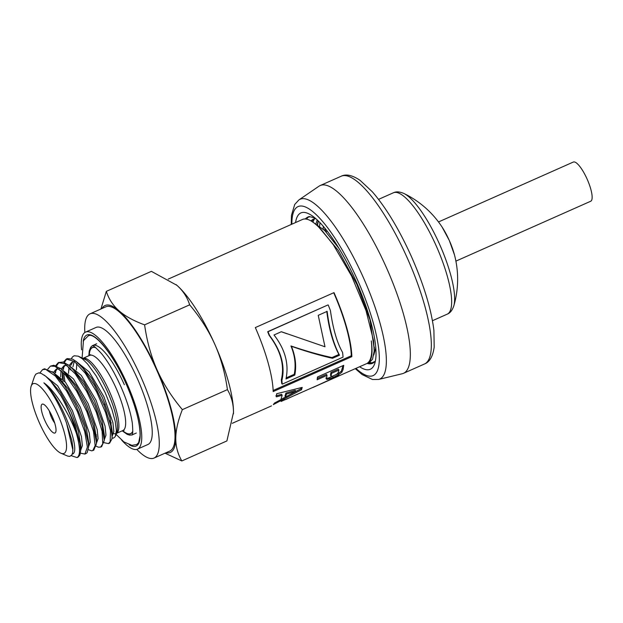 <?xml version="1.0" encoding="UTF-8"?>
<svg xmlns="http://www.w3.org/2000/svg" width="623" height="623" viewBox="0 0 623 623"><rect width="100%" height="100%" fill="white"/><g stroke="black" fill="none" stroke-linecap="round" stroke-linejoin="round"><path stroke-width="0.93" d="M78.163 457.064L79.915 455L80.632 450.959L80.056 443.607L75.017 425.314L65.843 404.506L60.766 395.473A47.192 12.53 66.1 0 1 76.364 433.328C80.328 447.291 80.546 455.374 77.034 457.57L71.209 455.693M86.036 453.567L87.181 452.617L88.505 447.439L88.302 442.875L84.191 425.571L75.656 404.857L64.574 385.676L53.407 372.609L44.646 368.8L43.641 369.127M39.786 372.99L42.629 369.587L45.666 369.346L55.346 376.019L66.754 391.252L77.338 411.39L84.751 431.614L87.391 447.096L84.907 454.074L80.422 453.147M93.762 450.141L96.378 443.942L96.363 441.871L93.201 425.711L85.382 405.269L74.596 385.427L63.25 370.919L61.116 368.972L53.874 365.234L50.494 366.09L55.104 366.34L65.29 374.812L76.746 391.283L86.901 411.819L93.512 431.505L95.163 445.64L92.772 450.577L91.62 450.834L88.287 449.65M47.807 369.127L50.494 366.09M101.619 446.644L104.243 440.578L102.055 425.704L95 405.705L84.603 385.364L73.164 369.54L68.974 365.475L63.242 362.033L58.422 362.57M58.951 362.384L56.498 365.95M55.688 370.553L55.618 372.85M55.681 365.631L58.36 362.594L64.667 363.692L75.282 373.886L86.683 391.462L96.331 412.216L102.094 431.202L102.756 443.864L100.607 447.096L98.309 447.174L96.152 446.161M109.64 443.085L111.93 438.981L112.117 436.996L110.73 425.501L104.5 406.118L94.571 385.466L83.132 368.466L76.824 361.963L72.735 359.191L67.362 358.599L66.233 359.097L74.347 361.395L85.304 373.216L96.565 391.75L105.622 412.551L110.489 430.672L110.162 441.762L108.472 443.599L104.025 442.665M66.825 358.887L64.371 362.454M63.554 367.064L63.491 369.346M63.655 372.99L64.932 381.611M63.351 379.719L62.409 371.705M63.554 362.134L66.233 359.097M76.395 369.852L76.808 363.435M112.039 438.156L113.643 438.031L115.271 436.583L116.376 430.641L115.255 421.53L111.945 409.506L105.194 392.661L96.23 375.988L87.469 363.871L82.329 358.77L78.272 356.185L86.309 360.024A42.091 11.175 -113.9 0 0 83.91 358.607A42.091 11.175 -113.9 0 0 83.607 358.482M68.522 373.348L68.943 366.931M69.527 364.992L72.027 362.103M76.824 361.963L80.655 365.171L91.674 378.216L102.351 397.396L109.874 417.215L112.304 431.996L112.062 434.161M96.51 436.349L95.568 435.329M70.064 369.86L70.189 368.123M70.672 365.491L72.836 361.854M75.757 361.106L89.151 371.9L103.901 396.695L112.934 422.651L113.83 431.692L112.124 436.341M60.984 380.77L60.828 379.321M60.657 376.845L61.07 370.428M61.654 368.489L64.161 365.6L67.191 365.436M68.974 365.475L72.805 368.684L83.817 381.72L94.486 400.885L102.001 420.689L104.43 435.477L104.197 437.642M63.04 383.503L62.728 381.502M62.386 378.628L62.323 371.62M62.806 368.98L64.963 365.351M67.884 364.603L81.286 375.389L96.028 400.184L105.069 426.14L105.965 435.181L104.259 439.83M53.788 371.978L56.288 369.096L59.317 368.933M63.118 370.786L64.948 372.18L75.944 385.216L86.605 404.374L94.12 424.162L96.565 438.95L96.324 441.123M54.941 372.476L57.098 368.839M60.018 368.1L73.421 378.885L88.155 403.681L97.196 429.636L98.091 438.678L96.394 443.319M55.237 374.267L57.059 375.661L68.063 388.697L78.732 407.855L86.254 427.658L88.692 442.447L88.458 444.62M52.153 371.596L65.547 382.382L80.281 407.162L89.323 433.117L90.226 442.159L88.528 446.816M47.527 377.881L49.17 379.142L60.182 392.179L70.866 411.351L78.389 431.171L80.819 445.967L80.632 450.959M76.372 433.328C69.511 414.412 54.925 390.224 43.867 382.834C61.552 397.669 81.784 452.205 72.361 454.066L72.268 454.105M44.194 375.077L57.581 385.762L72.361 410.549L81.442 436.567L82.361 445.647L80.655 450.312M323.236 229.077L323.244 226.32M324.871 230.681L324.785 228.143M316.056 223.548L317.193 219.958M317.341 224.335L318.143 220.861M310.916 220.892L313.19 219.171L315.729 218.626M311.632 221.321L314.015 218.868M281.121 401.438L366.526 363.684A78.895 20.948 66.1 0 0 366.589 363.653A78.895 20.948 66.1 0 0 371.285 340.913C372.998 353.63 371.729 361.075 367.469 363.256L369.579 362.321M168.21 279.112L302.474 219.475A78.895 20.948 66.1 0 1 322.325 230.931L333.352 244.823L351.574 275.997L366.051 310.69L373.582 340.781L374.182 351.068L372.546 359.23L369.641 362.29M297.817 394.195L296.462 394.624M339.099 375.84L312.847 387.506L338.951 375.513M302.21 387.397L301.509 389.741L273.318 404.615L274.486 403.058L280.841 399.655L282.164 395.278L276.378 396.843L276.651 393.736L302.21 387.397M327.036 375.365L317.138 379.773L317.496 377.008L343.732 365.312L343.063 369.587L341.825 372.297L338.608 374.688L333.204 377.406L327.13 379.423L326.335 379.025L327.036 375.365L326.483 374.4L317.341 378.473M273.178 391.571A78.895 20.948 -113.9 0 0 255.337 327.566L334.006 292.623A78.895 20.948 66.1 0 1 351.847 356.636L273.178 391.571M285.583 399.452L283.924 399.81M293.028 396.142L285.646 399.6M333.71 292.755A77.704 20.637 66.1 0 1 351.286 355.788L273.139 390.489M282.227 384.157L281.666 383.355A77.704 20.637 -113.9 0 0 281.316 379.765C284.804 365.514 280.739 350.702 269.128 335.33A77.704 20.637 -113.9 0 0 267.688 331.709L327.869 304.982L268.038 331.716A78.895 20.948 66.1 0 1 269.494 335.392C281.214 351.037 285.334 366.075 281.876 380.505A78.895 20.948 66.1 0 1 282.227 384.157L343.055 357.135A78.895 20.948 -113.9 0 0 342.572 352.408C337.059 342.821 333.009 328.882 330.424 310.597A78.895 20.948 -113.9 0 0 328.22 304.99M351.286 355.788L351.847 356.636M281.316 379.765L281.876 380.505M343.047 365.623L341.287 371.261L338.079 373.644L328.78 377.912L326.6 378.379L325.798 377.997M338.943 370.062L338.39 369.096L330.938 372.414L330.509 375.233L331.101 376.315L332.152 376.378L336.591 374.322L338.055 372.982L338.943 370.062L331.498 373.379L331.101 376.315M330.938 372.414L331.498 373.379M326.764 311.298C328.944 328.913 333.001 343.304 338.928 354.471L331.981 357.555C319.404 354.861 305.729 350.998 290.949 345.96C294.959 355.694 296.057 365.148 294.243 374.322L286.214 377.888M286.751 333.663L281.269 331.748M338.928 354.471L339.488 355.219L332.534 358.303C319.949 355.492 306.243 351.489 291.408 346.295C295.466 356.177 296.595 365.771 294.796 375.069L285.988 378.979C289.111 363.949 285.116 349.285 274.011 334.979L281.331 331.724L324.988 346.77L318.244 315.331L327.145 311.375C329.419 329.24 333.531 343.849 339.488 355.219M294.243 374.322L294.796 375.069M290.949 345.96L291.408 346.295M331.981 357.555L332.534 358.303M301.337 387.638L300.971 388.721L280.926 399.475M282.164 395.278L281.612 394.312L275.818 395.893M295.777 391.322L295.232 390.317L285.879 393.105L284.999 396.057L285.536 397.077L295.777 391.322L286.432 394.086L285.536 397.077M300.971 388.721L301.509 389.741M285.879 393.105L286.432 394.086M314.95 217.964L310.137 216.765L307.295 217.334L305.052 218.977M367.002 363.443L367.406 363.287M306.368 219.109L308.432 216.952M309.281 216.454L307.295 217.334M176.099 284.633L176.083 284.618A80.383 21.346 66.1 0 1 176.099 284.633A80.383 21.346 66.1 0 1 176.854 285.279L151.389 271.348L106.331 291.362C108.752 298.993 113.02 305.504 119.141 310.908A80.383 21.346 -113.9 0 0 101.993 308.517M166.045 452.726A80.383 21.346 -113.9 0 0 175.772 438.101C175.725 446.341 177.742 453.957 181.838 460.95L226.897 440.936L233.485 412.473A80.383 21.346 66.1 0 1 233.454 413.765A80.383 21.346 66.1 0 1 233.454 413.781M233.485 412.473C233.532 404.234 231.507 396.617 227.418 389.624C225.09 373.146 220.9 358.077 214.865 344.418A80.383 21.346 66.1 0 1 233.485 412.473M214.865 344.418C208.752 330.79 200.349 317.598 189.665 304.834C187.243 297.202 182.975 290.684 176.854 285.279A80.383 21.346 66.1 0 1 214.865 344.418M181.838 460.95L165.017 453.186M100.942 308.985L106.331 291.362M119.141 310.908C125.34 316.282 133.82 320.931 144.606 324.848C146.935 341.326 151.116 356.395 157.152 370.054A80.383 21.346 -113.9 0 0 119.141 310.908M157.152 370.054C163.265 383.682 171.668 396.874 182.36 409.638C178.085 420.346 175.888 429.831 175.772 438.101A80.383 21.346 -113.9 0 0 157.152 370.054M144.606 324.848L189.665 304.834M182.36 409.638L227.418 389.624M136.756 449.37A78.895 20.948 -113.9 0 0 154.045 458.061L169.783 451.068A78.895 20.948 -113.9 0 0 169.845 451.036A78.895 20.948 -113.9 0 0 156.848 370.335A78.895 20.948 -113.9 0 0 105.731 306.859L89.992 313.852A78.895 20.948 -113.9 0 0 84.845 332.503M154.045 458.061A78.895 20.948 -113.9 0 0 154.107 458.03A78.895 20.948 -113.9 0 0 141.109 377.328A78.895 20.948 -113.9 0 0 89.992 313.852M319.031 227.418L338.25 250.353L356.839 284.322L370.046 319.942L374.213 348.973M312.629 221.967L324.7 230.502L338.834 248.203M375.801 347.829L373.808 355.001M64.068 453.388A38.112 10.116 -113.9 0 0 55.548 409.607A38.112 10.116 -113.9 0 0 31.15 386.229A38.112 10.116 -113.9 0 0 39.319 422.682A38.112 10.116 -113.9 0 0 60.89 453.186A38.112 10.116 -113.9 0 0 64.068 453.388M43.867 382.834A42.091 11.175 66.1 0 1 66.536 423.079L71.863 440.453L72.914 448.178L72.634 452.789L71.801 454.969L69.768 456.394L67.728 456.114L60.89 453.186M31.15 386.229L34.608 376.16L35.916 374.065L38.673 372.889L41.18 373.395L45.705 376.237L50.821 381.369L60.766 395.473M96.386 434.971L95.171 433.335M71.419 358.638L72.393 356.995L74.153 355.764L78.272 356.185M66.536 423.079L72.922 450.234M72.922 366.869L74.121 361.792M132.785 431.451A47.192 12.53 66.1 0 1 130.721 433.725A47.192 12.53 66.1 0 1 130.682 433.74A47.192 12.53 66.1 0 1 122.567 430.664M89.214 355.569A47.192 12.53 66.1 0 1 92.368 347.486A47.192 12.53 66.1 0 1 95.475 347.463M132.769 431.607A47.192 12.53 66.1 0 1 130.791 433.686A47.192 12.53 66.1 0 1 130.76 433.709A47.192 12.53 66.1 0 1 130.721 433.725M92.406 347.47A47.192 12.53 66.1 0 1 92.445 347.455A47.192 12.53 66.1 0 1 95.358 347.369M54.723 423.056A9.828 2.609 66.1 0 1 49.373 411.009M54.988 432.993A15.777 4.19 66.1 0 1 43.898 418.282A15.777 4.19 66.1 0 1 43.462 404.249A15.777 4.19 66.1 0 1 52.394 416.88A15.777 4.19 66.1 0 1 55.782 431.973A15.777 4.19 66.1 0 1 54.988 432.993M81.597 349.853A64.013 17 66.1 0 1 85.546 332.114A64.013 17 66.1 0 1 127.014 383.62A64.013 17 66.1 0 1 137.558 449.09A64.013 17 66.1 0 1 137.504 449.113A64.013 17 66.1 0 1 121.68 440.134M85.546 332.114L96.035 327.457A64.013 17 66.1 0 1 137.504 378.955A64.013 17 66.1 0 1 148.056 444.433A64.013 17 66.1 0 1 148.001 444.456L137.504 449.113M326.958 230.86L326.156 232.005A58.554 15.552 66.1 0 1 327.067 231.001M403.844 193.442A64.465 17.117 66.1 0 1 403.883 193.465A64.465 17.117 66.1 0 1 439.721 244.605A64.465 17.117 66.1 0 1 453.817 305.877L453.817 305.877A64.465 17.117 66.1 0 1 453.801 305.924M442.159 227.169L449.308 240.478A29.219 7.756 66.1 0 0 442.159 227.169L442.159 227.169A95.272 95.272 0 0 0 403.883 193.465L403.883 193.465C399.592 191.619 396.08 191.393 393.347 192.795A66.388 17.631 66.1 0 1 436.318 246.108A66.388 17.631 66.1 0 1 447.306 314.124A66.388 17.631 66.1 0 1 447.252 314.148L432.455 320.72M454.471 254.877L449.308 240.478A29.219 7.756 66.1 0 1 454.471 254.877L454.471 254.877A95.272 95.272 0 0 1 453.817 305.885C452.306 310.301 450.118 313.058 447.252 314.148M325.416 228.921L325.58 231.406M312.925 222.068L314.413 218.774M367.609 363.201L372.725 363.225M369.314 362.438L371.978 362.851L374.851 361.449A81.006 21.509 66.1 0 1 372.461 363.349A81.006 21.509 66.1 0 1 367.126 363.396M319.638 225.985L319.926 222.66M359.611 366.752A85.522 22.708 -113.9 0 0 374.688 363.692A85.522 22.708 -113.9 0 0 356.356 281.869A85.522 22.708 -113.9 0 0 307.941 213.416A85.522 22.708 -113.9 0 0 300.816 212.957A85.522 22.708 -113.9 0 0 295.567 222.543M318.275 220.994L317.691 224.568M355.281 368.676L362.15 374.571L372.484 379.5L378.644 379.438L402.263 373.738A102.717 27.272 -113.9 0 0 403.525 373.309A102.717 27.272 -113.9 0 0 386.758 268.365A102.717 27.272 -113.9 0 0 320.136 185.568A102.717 27.272 -113.9 0 0 320.051 185.607A102.717 27.272 -113.9 0 0 318.976 186.215L298.908 199.921L294.741 204.43L291.471 215.285L291.229 224.467M438.499 221.952L573.324 162.05A21.439 5.693 66.1 0 1 587.193 179.268A21.439 5.693 66.1 0 1 590.721 201.237L455.896 261.13M330.665 373.753L331.21 374.742M326.6 378.379L327.13 379.423M328.78 377.912L329.31 378.963M332.682 376.354L333.204 377.406M338.079 373.644L338.608 374.688M341.287 371.261L341.825 372.297M342.518 368.59L343.063 369.587M83.996 358.638A41.959 11.144 66.1 0 1 84.074 358.677A41.959 11.144 66.1 0 1 107.763 392.132A41.959 11.144 66.1 0 1 116.82 432.401L115.761 435.485M132.8 431.132A47.037 12.491 66.1 0 1 122.645 430.633M89.291 355.538A47.037 12.491 66.1 0 1 95.732 347.665M90.522 354.674L89.603 355.398A41.087 10.91 66.1 0 1 116.189 388.394A41.087 10.91 66.1 0 1 122.988 430.477A41.087 10.91 66.1 0 1 122.957 430.493L124.109 430.291M111.315 422.986A41.087 10.91 66.1 0 1 109.5 420.665M116.213 433.483L116.174 433.507A41.087 10.91 66.1 0 1 113.588 433.569M83.163 358.28A41.087 10.91 66.1 0 1 109.407 391.4A41.087 10.91 66.1 0 1 116.493 433.335M132.434 434.753A48.828 12.966 66.1 0 1 132.395 434.768L136.328 433.024M96.69 343.779L92.757 345.524A48.828 12.966 66.1 0 1 124.359 384.734M136.795 444.542A59.543 15.809 66.1 0 1 136.741 444.565L138.641 442.634L140.082 435.703C140.144 422.776 135.495 405.503 126.142 383.9C113.596 354.861 94.735 331.95 88.404 335.727M83.217 341.209A60.735 16.128 66.1 0 1 126.181 383.885A60.735 16.128 66.1 0 1 129.218 444.752M355.92 368.388A92.469 24.554 -113.9 0 0 379.314 359.837A92.469 24.554 -113.9 0 0 357.914 280.841A92.469 24.554 -113.9 0 0 313.774 212.451A92.469 24.554 -113.9 0 0 291.868 224.187M320.136 185.568L341.124 176.247C346.03 173.77 352.369 175.149 360.133 180.374L372.367 191.822C386.174 207.833 399.25 229.544 411.608 256.972C423.819 284.734 431.256 309.203 433.904 330.369L434.192 347.112C432.868 356.387 429.636 362.01 424.512 363.988A102.717 27.272 -113.9 0 0 407.606 258.732A102.717 27.272 -113.9 0 0 341.124 176.247A102.717 27.272 -113.9 0 0 341.038 176.286M378.644 379.438A98.333 26.111 -113.9 0 0 363.661 278.263A98.333 26.111 -113.9 0 0 299.943 199.337A98.333 26.111 -113.9 0 0 298.908 199.921M77.088 457.547L78.132 457.08M42.621 369.587L43.75 369.081M84.993 454.035L85.997 453.583M92.78 450.577L93.871 450.094M100.607 447.096L101.736 446.598M232.278 423.305L271.519 405.877M287.156 333.803L286.354 333.523M374.33 347.089L374.182 351.068M116.485 433.367L122.957 430.493M83.132 358.272L89.603 355.398M49.17 379.142L45.791 376.315M57.059 375.661L53.228 372.453M88.692 442.447L88.505 447.439M64.948 372.18L61.116 368.972M96.565 438.95L96.378 443.942M104.43 435.477L104.243 440.469M112.304 431.996L112.117 436.996M108.48 443.599L109.609 443.101M103.94 404.732L105.295 404.132M132.068 434.901L129.779 435.142L127.232 434.387L122.209 430.82M88.855 355.725L89.229 351.029L90.724 347.221L92.438 345.679M90.763 335.042L88.365 335.75L83.466 340.664L82.104 357.828M116.119 434.426L123.868 441.878L131.835 445.32L136.803 444.542L138.836 443.28M131.975 435.064C132.847 434.792 132.964 430.812 132.317 423.126C130.744 412.582 126.89 400.309 120.753 386.322C114.585 372.663 108.176 361.761 101.518 353.591C96.152 347.821 93.068 345.173 92.259 345.64M378.55 199.368L393.347 192.795M424.512 363.988L403.525 373.309"/></g></svg>

